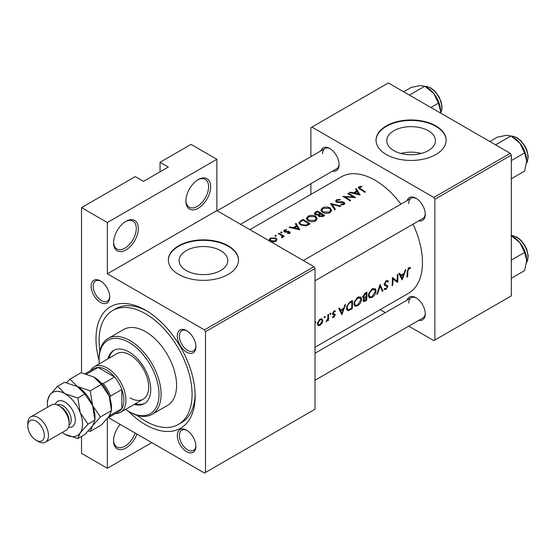 <?xml version="1.0" encoding="UTF-8"?>
<svg xmlns="http://www.w3.org/2000/svg" width="556" height="556" viewBox="0 0 556 556"><rect width="100%" height="100%" fill="white"/><g stroke="black" fill="none" stroke-linecap="round" stroke-linejoin="round"><path stroke-width="0.83" d="M369.49 293.075L372.221 289.725L374.98 289.905L375.363 291.413L372.027 296.682L369.803 296.967L369.059 295.097L369.49 293.075M372.847 288.543L374.98 289.905M363.332 296.619L366.279 293.38A67.213 38.802 60 0 1 366.3 294.916A67.213 38.802 60 0 1 366.279 296.487L363.693 297.404L362.755 296.285M355.027 301.428L357.758 298.079L360.517 298.259L360.9 299.767L357.557 305.029L355.34 305.32L354.589 303.444L355.027 301.428M358.384 296.89L360.517 298.259M347.542 305.751L348.925 303.618L351.816 301.727A67.213 38.802 60 0 1 351.837 303.27A67.213 38.802 60 0 1 351.628 308.26L348.918 309.616L347.861 309.532L347.173 307.621L347.542 305.751M318.067 322.765L320.054 319.846L321.549 319.686L322.16 321.041L320.006 324.635L318.567 324.787L318.067 322.765M185.878 201.05A17.535 10.119 -60 0 1 198.27 179.581A17.535 10.119 -60 0 1 210.668 186.74A17.535 10.119 -60 0 1 198.27 208.208A17.535 10.119 -60 0 1 185.878 201.05M185.885 200.438A16.068 9.278 120 0 0 189.2 207.214A16.068 9.278 120 0 0 201.585 202.912A16.068 9.278 120 0 0 208.604 186.74A16.068 9.278 120 0 0 205.275 179.38A16.068 9.278 120 0 0 197.741 179.894M113.556 242.805A17.535 10.119 -60 0 1 125.948 221.33A17.535 10.119 -60 0 1 138.347 228.488A17.535 10.119 -60 0 1 125.948 249.964A17.535 10.119 -60 0 1 113.556 242.805M113.563 242.187A16.068 9.278 120 0 0 116.885 248.97A16.068 9.278 120 0 0 129.263 244.661A16.068 9.278 120 0 0 136.283 228.488A16.068 9.278 120 0 0 132.953 221.135A16.068 9.278 120 0 0 125.42 221.649M136.908 434.048A17.535 10.119 -60 0 1 122.966 449.304A17.535 10.119 -60 0 1 113.556 440.845A17.535 10.119 -60 0 1 120.159 424.374M428.315 150.627A24.339 14.053 0 0 0 435.445 140.689A24.339 14.053 0 0 0 420.419 127.706A24.339 14.053 0 0 0 393.891 130.75A24.339 14.053 0 0 0 386.761 140.689A24.339 14.053 0 0 0 401.786 153.671A24.339 14.053 0 0 0 428.315 150.627M421.288 153.449A24.339 14.053 0 0 0 400.918 153.449M435.897 154.526A35.07 20.245 0 0 0 446.169 140.209A35.07 20.245 0 0 0 424.52 121.507A35.07 20.245 0 0 0 386.309 125.892A35.07 20.245 0 0 0 376.037 140.209A35.07 20.245 0 0 0 397.686 158.912A35.07 20.245 0 0 0 435.897 154.526M446.169 140.446A35.07 20.245 0 0 0 424.332 121.938A35.07 20.245 0 0 0 386.309 126.372A35.07 20.245 0 0 0 376.037 140.446M220.649 270.522A24.339 14.053 0 0 0 227.779 260.583A24.339 14.053 0 0 0 212.753 247.601A24.339 14.053 0 0 0 186.225 250.645A24.339 14.053 0 0 0 179.095 260.583A24.339 14.053 0 0 0 194.12 273.566A24.339 14.053 0 0 0 220.649 270.522M228.231 274.421A35.07 20.245 0 0 0 238.503 260.104A35.07 20.245 0 0 0 216.854 241.401A35.07 20.245 0 0 0 178.643 245.787A35.07 20.245 0 0 0 168.371 260.104A35.07 20.245 0 0 0 190.02 278.806A35.07 20.245 0 0 0 228.231 274.421M238.503 260.34A35.07 20.245 0 0 0 216.666 241.832A35.07 20.245 0 0 0 178.643 246.266A35.07 20.245 0 0 0 168.371 260.34M91.135 286.291A13.149 7.589 60 0 1 100.434 280.919A13.149 7.589 60 0 1 109.727 297.029A13.149 7.589 60 0 1 100.434 302.394A13.149 7.589 60 0 1 91.135 286.291M100.963 281.246A11.69 6.748 -120 0 0 95.618 280.94A11.69 6.748 -120 0 0 93.199 286.291A11.69 6.748 -120 0 0 98.301 298.051A11.69 6.748 -120 0 0 107.308 301.185A11.69 6.748 -120 0 0 109.713 296.404M177.301 336.039A13.149 7.589 60 0 1 186.594 330.667A13.149 7.589 60 0 1 195.893 346.777A13.149 7.589 60 0 1 186.594 352.143A13.149 7.589 60 0 1 177.301 336.039M187.129 330.994A11.69 6.748 -120 0 0 181.784 330.688A11.69 6.748 -120 0 0 179.366 336.039A11.69 6.748 -120 0 0 184.467 347.799A11.69 6.748 -120 0 0 193.474 350.933A11.69 6.748 -120 0 0 195.879 346.152M177.301 435.536A13.149 7.589 60 0 1 186.594 430.163A13.149 7.589 60 0 1 195.893 446.273A13.149 7.589 60 0 1 186.594 451.639A13.149 7.589 60 0 1 177.301 435.536M187.129 430.49A11.69 6.748 -120 0 0 181.784 430.184A11.69 6.748 -120 0 0 179.366 435.536A11.69 6.748 -120 0 0 184.467 447.295A11.69 6.748 -120 0 0 193.474 450.429A11.69 6.748 -120 0 0 195.879 445.648M407.103 300.101A13.149 7.589 60 0 1 415.957 297.745A13.149 7.589 60 0 1 425.257 313.848A13.149 7.589 60 0 1 418.793 320.346M416.493 298.072A11.69 6.748 -120 0 0 411.148 297.759A11.69 6.748 -120 0 0 408.729 303.11M407.103 200.605A13.149 7.589 60 0 1 415.957 198.249A13.149 7.589 60 0 1 425.257 214.352A13.149 7.589 60 0 1 418.793 220.85M416.493 198.575A11.69 6.748 -120 0 0 411.148 198.263A11.69 6.748 -120 0 0 408.729 203.614M320.937 150.857A13.149 7.589 60 0 1 329.791 148.501A13.149 7.589 60 0 1 339.09 164.604A13.149 7.589 60 0 1 332.627 171.102M330.327 148.827A11.69 6.748 -120 0 0 324.982 148.521A11.69 6.748 -120 0 0 322.563 153.873M99.1 360.594A70.132 40.491 60 0 1 95.986 338.84A70.132 40.491 60 0 1 145.582 310.213A70.132 40.491 60 0 1 195.17 396.108A70.132 40.491 60 0 1 128.297 411.169M147.159 311.151A65.747 37.961 -120 0 0 115.808 308.74L112.708 310.533A65.747 37.961 -120 0 0 99.878 350.947M315.016 347.257L408.549 293.262A67.213 38.802 -120 0 0 422.47 262.495A67.213 38.802 -120 0 0 413.011 224.186M407.84 271.349L408.813 268.604L410.231 268.555L410.599 267.686L408.82 267.707L407.187 271.641A67.213 38.802 60 0 1 406.909 277.117L407.555 276.742A67.213 38.802 -120 0 0 407.84 271.349L407.2 270.98M402.176 279.842L405.845 269.653L405.136 270.056L404.08 273.399L400.807 275.289L399.688 273.204L398.986 273.615L402.023 279.758M397.637 282.469A67.213 38.802 -120 0 0 397.915 276.666A67.213 38.802 -120 0 0 397.874 274.254L397.22 274.629A67.213 38.802 60 0 1 397.269 277.041A67.213 38.802 60 0 1 397.13 281.134L392.307 277.465A67.213 38.802 60 0 1 392.355 279.876A67.213 38.802 60 0 1 392.07 285.68L392.724 285.304A67.213 38.802 -120 0 0 393.002 279.501A67.213 38.802 -120 0 0 393.002 278.897L396.873 282.031M384.106 289.196L385.913 289.426L387.852 286.542L387.525 285.548L385.099 284.554L384.842 283.887L386.239 281.635L387.31 281.593L387.845 282.128L388.456 281.35L387.768 280.634L386.205 280.766L384.196 284.248L384.912 285.589L386.788 286.18L384.252 284.714L386.788 286.18L387.205 286.952L386.066 288.571L384.731 288.362L384.106 289.196L384.481 289.53M385.384 284.755L384.203 284.033M385.127 288.668L384.731 288.362M382.987 290.927L380.068 284.533L376.773 294.513L377.468 294.11L380.158 286.298L382.292 291.33L382.987 290.927L381.896 290.295M376.009 291.038L375.731 289.474L374.925 288.606L372.166 288.87L368.746 293.512L368.406 295.465L369.33 297.842L371.978 297.474C374.341 295.91 375.689 293.763 376.009 291.038L375.293 290.621M366.668 300.344A67.213 38.802 -120 0 0 366.946 294.548A67.213 38.802 -120 0 0 366.904 292.136L364.945 293.262L362.686 296.994L363.2 298.231L364.041 298.301L363.117 300.511L363.52 301.609L366.668 300.344L366.001 299.962M361.546 299.385L361.261 297.828L360.462 296.96L357.703 297.224L354.276 301.859L353.943 303.819L354.867 306.196L357.515 305.821C359.878 304.264 361.219 302.116 361.546 299.385L360.83 298.975M352.205 308.698A67.213 38.802 -120 0 0 352.483 302.895A67.213 38.802 -120 0 0 352.441 300.483L350.197 301.776L346.798 306.182L346.527 307.996L347.375 310.443L348.473 310.582L352.205 308.698L351.538 308.316M341.912 314.64L345.575 304.445L344.873 304.855L343.816 308.191L340.536 310.081L339.424 307.996L338.715 308.406L341.759 314.55M335.185 310.832L333.954 311.04L332.453 313.723L332.703 314.529L334.552 315.46L333.829 316.656L332.947 316.559L332.481 317.323L333.788 317.379L335.198 315.05L334.983 314.265L333.1 313.32L334.017 311.791L335.073 311.833L335.337 310.901M332.516 314.182L334.385 315.016M328.45 320.36A67.213 38.802 -120 0 0 328.561 316.705A67.213 38.802 -120 0 0 328.52 314.293L327.866 314.668A67.213 38.802 60 0 1 327.915 316.746L327.776 318.894L325.955 321.709L327.852 319.867A67.213 38.802 60 0 1 327.804 320.736L328.45 320.36L327.845 320.006M318.004 325.545L319.957 325.364L322.028 323.224L322.814 320.673L321.966 318.866L320.027 319.088L317.4 323.154L318.108 325.607M400.959 204.149A67.213 38.802 -120 0 0 341.335 176.843L249.873 229.649M324.704 317.823L325.295 316.767L324.662 316.406L324.085 317.462L324.704 317.823M325.295 316.767L324.662 316.406L325.295 316.767M330.452 314.501L331.042 313.452L330.417 313.091L329.833 314.147L330.452 314.501M331.042 313.452L330.417 313.091L331.042 313.452M342.76 196.421A67.213 38.802 60 0 1 349.995 200.869L350.641 200.494A67.213 38.802 -120 0 0 344.949 196.887L355.555 197.658A67.213 38.802 -120 0 0 348.327 193.21L347.674 193.585A67.213 38.802 60 0 1 353.352 196.97L342.76 196.421M343.518 202.752L343.372 203.982L341.03 204.17L340.891 204.81L344.039 204.545L344.831 203.433L344.136 202.356L342.628 201.87L337.033 201.731L336.568 201.084L337.228 200.236L340.015 199.986L340.265 199.43L336.484 199.84L335.602 201.022L336.373 202.106L343.518 202.752L343.872 204.629M335.393 209.299L332.099 204.295L340.209 206.519L340.904 206.116L330.521 203.489L334.698 209.702L335.393 209.299M307.996 220.649C310.54 222.032 313.091 222.129 315.641 220.94L317.191 218.654L315.565 216.235C313.035 215.005 310.505 215.019 307.982 216.298L306.398 218.439L307.996 220.649M310.123 223.887A67.213 38.802 -120 0 0 302.895 219.439L300.65 220.732L298.836 222.734L300.483 224.874L306.106 225.875L310.123 223.887M289.169 227.362L299.83 229.83L296.028 223.401L295.319 223.811L296.543 225.729L293.262 227.626L289.878 226.952L289.169 227.362M280.099 234.597L281.795 235.737L281.663 237.76L282.413 237.558L282.83 236.244A67.213 38.802 60 0 1 283.609 236.752L284.255 236.376A67.213 38.802 -120 0 0 278.973 233.249L278.32 233.624A67.213 38.802 60 0 1 280.099 234.597M282.928 236.752L282.83 237.148M282.212 236.515L281.885 237.732M276.235 236.071L276.235 235.396L275.032 235.424L275.032 236.091L276.235 236.071L276.235 235.396L276.235 236.071M275.032 235.424L275.032 236.091L275.032 235.424M270.383 241.193L272.982 241.929L275.859 241.339L276.999 239.608L275.852 238.037L270.39 238.1L269.236 239.601L270.383 241.193M281.982 232.755L281.982 232.074L280.78 232.102L280.78 232.769L281.982 232.755L281.982 232.074L281.982 232.755M280.78 232.102L280.78 232.769L280.78 232.102M286.952 231.428L284.922 231.393L285.006 230.386L286.604 230.087L286.548 229.565L284.325 230.059L283.657 230.928L285.36 232.109L289.016 232.081L289.037 232.929L287.57 233.103L287.584 233.645L289.69 233.353L290.253 232.575L288.585 231.331L286.952 231.428L286.952 232.012M289.016 232.081L289.037 233.583M284.922 232.026L285.006 230.386M318.386 215.7L318.386 214.984L319.088 216.458L323.175 216.353L324.586 215.533A67.213 38.802 -120 0 0 317.358 211.085L315.398 212.218L314.314 213.546L315.148 214.685L318.386 214.984L318.31 215.353M322.459 212.295C325.01 213.678 327.553 213.775 330.104 212.587L331.654 210.307L330.028 207.888C327.498 206.651 324.968 206.672 322.445 207.944L320.868 210.085L322.459 212.295M349.439 192.564L360.1 195.031L356.299 188.602L355.59 189.012L356.806 190.937L353.533 192.828L350.141 192.161L349.439 192.564M360.67 188.825L359.802 187.198L361.852 186.746L361.678 186.218L359.1 186.781L358.363 187.706L359.947 189.158A67.213 38.802 60 0 1 364.826 192.306L365.48 191.931A67.213 38.802 -120 0 0 360.67 188.825L360.67 189.589M359.419 188.845L359.802 187.198M315.016 323.043L315.342 323.231L315.926 322.174L315.301 321.813M151.781 442.632L107.357 468.284L81.523 453.369L81.523 436.446M81.523 372.819L81.523 207.61L135.247 176.593L143.517 181.367L168.308 167.05L160.045 162.282L160.045 171.825M205.505 472.454L315.016 409.23L315.016 268.458L205.505 331.682L205.505 472.454L204.469 473.052L108.427 417.605M408.743 326.143L433.833 340.633L511.318 295.896L511.318 155.124L434.868 199.263L433.833 197.47L510.29 153.331L388.373 82.948L310.887 127.685L310.887 156.66M433.833 197.47L311.916 127.088M310.887 194.426L310.887 183.654M385.364 312.646L380.165 309.65M434.868 340.036L434.868 199.263M510.29 153.331L511.318 155.124M315.016 380.255L422.838 318.011A11.69 6.748 -120 0 0 425.243 313.23M240.54 224.263L336.672 168.767A11.69 6.748 -120 0 0 339.077 163.985M315.016 280.759L422.838 218.515A11.69 6.748 -120 0 0 425.243 213.733M205.505 331.682L204.469 329.896L107.357 273.823L107.357 222.525L81.523 207.61M204.469 329.896L313.987 266.665L216.868 210.599L107.357 273.823M160.045 162.282L191.042 144.386L216.868 159.294L216.868 210.599M107.357 468.284L107.357 418.529M313.987 266.665L315.016 268.458M137.04 415.311A65.747 37.961 -120 0 0 145.582 421.156A65.747 37.961 -120 0 0 178.455 424.416L181.555 422.623A65.747 37.961 -120 0 0 195.149 394.273M107.357 222.525L216.868 159.294M113.563 440.227A16.068 9.278 120 0 0 116.885 447.01A16.068 9.278 120 0 0 135.108 433.006M270.39 238.983L270.39 238.1M275.852 238.983L275.852 238.037M275.213 240.915L271.022 240.817L270.153 239.622L271.043 238.448L275.199 238.413L276.068 239.671L275.213 241.638M271.022 241.512L271.022 240.817M278.973 233.972L278.973 233.249M284.325 231.796L284.325 230.059M286.548 230.087L286.548 229.565M285.603 232.123L285.603 231.574M288.585 231.921L288.585 231.331M289.641 233.381L289.641 231.692M289.878 227.487L289.878 226.952M293.262 228.189L293.262 227.626M296.543 226.598L296.543 225.729M296.028 224.909L296.028 223.401M298.384 228.884L294.346 227.863L296.932 226.375L298.384 229.489M294.346 228.44L294.346 227.863M302.895 220.266L302.895 219.439M302.985 220.211A67.213 38.802 60 0 1 308.733 223.748L305.8 225.187L301.137 224.499L299.879 222.88L300.275 221.983L302.985 220.211M308.733 224.687L308.733 223.748M305.8 225.938L305.8 225.187M301.137 225.236L301.137 224.499M315.565 217.111L315.565 216.235M307.982 217.243L307.982 216.298M314.87 220.44L308.643 220.273L307.371 218.515L308.747 216.673L314.918 216.618L316.197 218.501L314.87 220.44L314.87 221.316M308.643 221.003L308.643 220.273M317.358 211.912L317.358 211.085M315.398 213.282L315.398 212.218M323.196 215.394L319.721 216.075L319.248 215.346L320.881 213.872A67.213 38.802 60 0 1 323.196 215.394L323.196 216.34M322.32 216.77L322.32 215.902M319.721 216.777L319.721 216.075M320.138 213.414L318.268 214.394L315.808 214.317L315.308 213.608L317.448 211.857A67.213 38.802 60 0 1 320.138 213.414L320.138 214.31M318.268 215.012L318.268 214.394M315.794 214.97L315.794 214.31M330.028 208.764L330.028 207.888M322.445 208.896L322.445 207.944M329.333 212.086L323.112 211.926L321.834 210.161L323.21 208.326L329.381 208.264L330.66 210.147L329.333 212.086L329.333 212.962M323.112 212.649L323.112 211.926M332.099 205.685L332.099 204.295M336.484 202.155L336.484 199.84M337.033 202.37L337.033 201.731M337.999 202.551L337.999 201.995M342.628 202.447L342.628 201.87M344.136 204.483L344.136 202.356M341.03 204.83L341.03 204.17M343.372 204.816L343.372 203.982M348.327 193.933L348.327 193.21M344.949 197.63L344.949 196.887M353.352 197.505L353.352 196.97M350.141 192.696L350.141 192.161M353.533 193.391L353.533 192.828M356.806 191.806L356.806 190.937M356.299 190.117L356.299 188.602M358.655 194.086L354.617 193.071L357.195 191.577L358.655 194.69M354.617 193.641L354.617 193.071M359.1 188.637L359.1 186.781M361.678 186.767L361.678 186.218M406.971 276.401L407.555 276.742M408.792 267.728L410.231 268.555M408.445 267.964L409.292 268.451M408.16 268.228L408.813 268.604M339.216 309.324L340.536 310.081M342.003 313.111L340.87 310.734L343.455 309.247L342.003 313.111L340.779 312.409M339.57 309.991L340.87 310.734M342.718 308.823L343.455 309.247M332.794 316.809L333.788 317.379M333.426 311.45L334.017 311.791M332.544 313L333.1 313.32M332.46 313.473L335.198 315.05M326.122 321.361L326.511 321.583M321.583 322.966L322.028 323.224M319.2 324.926L319.957 325.364M322.007 320.207L322.814 320.673M317.406 323.112L317.99 323.453M319.436 319.491L320.054 319.846M346.715 309.56L348.473 310.582M351.051 301.289L351.816 301.727M346.583 307.273L347.173 307.621M348.306 303.263L348.925 303.618M356.757 305.39L357.515 305.821M353.998 303.103L354.589 303.444M357.042 297.662L357.758 298.079M362.748 297.557L364.041 298.301M366.091 299.906L365.216 300.421L363.77 300.122L366.251 297.328A67.213 38.802 60 0 1 366.091 299.906M363.151 300.261L363.965 300.726L363.242 299.816M365.083 297.154L365.82 297.578M365.535 296.911L366.251 297.328M364.604 293.478L365.355 293.915M365.514 292.936L366.279 293.38M371.22 297.036L371.978 297.474M368.468 294.75L369.059 295.097M371.505 289.315L372.221 289.725M379.665 286.013L380.158 286.298M377.031 293.86L377.468 294.11M386.962 280.488L388.456 281.35M385.565 281.253L386.239 281.635M384.272 283.553L384.842 283.887M384.203 284.436L387.852 286.542M384.53 288.633L385.913 289.426M384.411 285.103L385.857 285.937M392.341 278.514L393.002 278.897M392.14 284.971L392.724 285.304M392.334 278.181L397.13 281.134M399.486 274.525L400.807 275.289M402.273 278.32L401.133 275.943L403.719 274.449L402.273 278.32L401.05 277.611M399.833 275.192L401.133 275.943M402.989 274.025L403.719 274.449M134.295 404.358A30.684 17.716 -120 0 0 144.393 403.593A30.684 17.716 -120 0 0 149.091 379.004A30.684 17.716 -120 0 0 129.048 351.962A30.684 17.716 -120 0 0 113.709 350.447A30.684 17.716 -120 0 0 107.996 358.801M135.33 403.76A30.684 17.716 -120 0 0 144.901 403.274M125.586 409.383A42.374 24.464 -120 0 0 129.048 411.614A42.374 24.464 -120 0 0 159.009 394.315A42.374 24.464 -120 0 0 129.048 342.42A42.374 24.464 -120 0 0 99.086 359.718A42.374 24.464 -120 0 0 99.288 363.832M130.083 412.211L129.048 411.614L130.083 412.211A43.834 25.305 60 0 0 151.996 414.38L167.495 405.435A43.834 25.305 -120 0 0 174.216 370.31A43.834 25.305 -120 0 0 145.582 331.682A43.834 25.305 -120 0 0 123.661 329.513L108.17 338.458A43.834 25.305 60 0 1 130.083 340.633A43.834 25.305 60 0 1 158.717 379.255A43.834 25.305 60 0 1 151.996 414.38M99.086 359.718L99.086 358.53A43.834 25.305 60 0 1 108.17 338.458M178.455 424.416A65.747 37.961 -120 0 0 188.533 371.728A65.747 37.961 -120 0 0 145.582 313.786A65.747 37.961 -120 0 0 112.708 310.533M90.614 370.525A26.299 15.186 60 0 1 94.2 366.765L116.934 353.644A26.299 15.186 60 0 1 130.083 354.95A26.299 15.186 60 0 1 147.264 378.122A26.299 15.186 60 0 1 143.233 399.194A26.299 15.186 60 0 1 130.083 397.894M114.23 350.162A30.684 17.716 -120 0 0 109.032 358.21M430.914 107.51L438.434 103.166L440.547 111.04L440.449 113.007M409.411 95.09L424.798 86.208L433.729 93.471L438.434 103.166M403.642 91.761L411.162 87.424L420.093 85.596L424.798 86.208M440.547 111.04A19.286 11.134 -120 0 0 433.729 93.471A19.286 11.134 -120 0 0 426.111 86.993M510.964 235.445L519.895 242.715A19.286 11.134 -120 0 0 513.077 236.668L511.318 235.654L512.986 235.73L517.024 237.217L520.916 240.261L524.975 245.613L526.928 249.818L528.2 256.024L527.484 260.834L526.588 262.501M511.318 260.083L524.6 252.41L526.713 260.284L524.6 270.591L511.318 278.264M526.713 260.284A19.286 11.134 60 0 0 519.895 242.715L524.6 252.41M526.713 160.788A19.286 11.134 60 0 0 519.895 143.219A19.286 11.134 -120 0 0 513.077 137.172L510.964 135.949L519.895 143.219L524.6 152.914L526.713 160.788L524.6 171.095L511.318 178.768M511.318 160.587L524.6 152.914M495.577 144.838L510.964 135.949L506.259 135.344L497.328 137.172L489.808 141.509M107.822 417.952L118.741 411.648A24.839 14.338 -120 0 0 121.82 408.632L121.82 389.541A24.839 14.338 -120 0 0 114.585 377.017A24.839 14.338 -120 0 0 106.321 369.858A24.839 14.338 -120 0 0 98.058 367.474A24.839 14.338 -120 0 0 93.901 368.628L85.2 373.653M94.2 366.765A26.299 15.186 60 0 1 107.357 368.072A26.299 15.186 60 0 1 124.537 391.243A26.299 15.186 60 0 1 120.506 412.323A26.299 15.186 60 0 1 115.453 413.553M101.296 383.147L103.221 383.577L114.585 377.017L98.058 367.474L86.687 374.035A24.839 14.338 60 0 0 86.618 374.035M110.157 414.623L110.456 415.193L121.82 408.632A24.839 14.338 -120 0 0 121.82 389.541L110.456 396.108L109.866 397.992M103.221 383.577A24.839 14.338 60 0 1 110.456 396.108M110.456 415.193A24.839 14.338 60 0 1 107.857 417.91M45.439 442.159L66.101 430.233A14.609 8.437 -120 0 0 69.125 423.547L69.125 421.156A11.69 6.748 -120 0 0 60.861 406.839L58.797 405.651A14.609 8.437 -120 0 0 51.493 404.928L30.823 416.854A14.609 8.437 60 0 1 38.135 417.577A14.609 8.437 60 0 1 47.677 430.455A14.609 8.437 60 0 1 45.439 442.159A14.609 8.437 60 0 1 38.135 441.436L36.064 440.248A11.69 6.748 -120 0 0 44.334 435.473A11.69 6.748 -120 0 0 36.064 421.156A11.69 6.748 -120 0 0 27.8 425.931A11.69 6.748 -120 0 0 36.064 440.248L38.135 441.436M69.125 423.547A14.609 8.437 -120 0 0 58.797 405.651L60.861 406.839M93.922 377.017A24.839 14.338 60 0 1 109.136 395.942A24.839 14.338 -120 0 1 111.485 407.437L111.485 410.578L109.136 416.222L101.345 424.999L90.253 431.407L92.602 425.764L100.393 416.979L111.485 410.578L109.136 395.942L101.345 384.439L90.253 390.847L77.395 386.559L69.966 379.136L81.065 372.728L93.922 377.017L101.345 384.439M100.393 416.979L92.602 405.484L90.253 390.847M69.966 379.136L66.539 382.688M88.244 430.997L90.253 431.407M62.258 432.45A24.839 14.338 -120 0 0 64.996 434.278A24.839 14.338 -120 0 0 80.203 432.922L87.994 424.138L94.958 420.121L94.958 416.979A24.839 14.338 -120 0 0 92.602 405.484A24.839 14.338 -120 0 0 77.395 386.559L84.818 393.982L92.602 405.484L94.958 420.121L92.602 425.764L84.818 434.549L77.854 438.566L80.203 432.922A24.839 14.338 -120 0 0 80.203 412.642A24.839 14.338 -120 0 0 64.996 393.717A24.839 14.338 -120 0 0 49.783 395.08A24.839 14.338 -120 0 0 47.427 403.858A24.839 14.338 -120 0 0 47.642 407.145M87.994 424.138L80.203 412.642L77.854 398.006L64.996 393.717L57.574 386.295L64.531 382.278L77.395 386.559M64.996 434.278L77.854 438.566M57.574 386.295L49.783 395.08L47.427 400.723L47.427 403.858M77.854 398.006L84.818 393.982M27.8 425.931L27.8 423.547A14.609 8.437 60 0 1 30.823 416.854M300.65 221.649L300.65 220.732M308.226 224.978L308.226 224.04M319.707 214.609L319.707 213.664M340.46 202.509L340.46 201.939M350.051 309.143L350.746 309.539M350.217 301.769L350.989 302.207M364.527 300.74L365.257 301.164M440.491 113.035A16.075 9.278 -120 0 0 430.42 88.015A16.075 9.278 -120 0 0 425.25 86.472M526.601 262.376A16.075 9.278 -120 0 0 516.587 237.259A16.075 9.278 -120 0 0 511.423 235.709M526.601 162.88A16.075 9.278 -120 0 0 516.587 137.763A16.075 9.278 -120 0 0 511.423 136.213M55.28 404.33A14.609 8.437 60 0 1 64.996 402.071A14.609 8.437 60 0 1 75.171 417.813A14.609 8.437 60 0 1 68.513 427.244M69.027 425.159A11.69 6.748 -120 0 0 70.494 415.714A11.69 6.748 -120 0 0 62.925 405.651A11.69 6.748 -120 0 0 57.344 404.928M270.153 239.622L270.153 241.047M276.068 239.671L276.068 241.207M282.212 236.564L282.212 237.641M289.308 232.533L289.308 233.513M284.596 230.935L284.596 231.921M299.879 222.88L299.879 224.457M307.371 218.515L307.371 220.204M316.197 218.501L316.197 220.558M319.248 215.346L319.248 216.555M315.308 213.608L315.308 214.769M321.834 210.161L321.834 211.85M330.66 210.147L330.66 212.211M336.568 201.084L336.568 202.196M318.567 324.787L317.344 324.085M321.549 319.679L320.284 318.949M347.827 309.518L346.555 308.782M355.34 305.32L353.964 304.528M363.693 297.404L362.693 296.828M369.803 296.967L368.433 296.174M387.31 281.593L386.045 280.863M385.377 284.762L384.196 284.074M385.044 288.62L384.689 288.418M411.148 198.263L303.333 260.514M425.145 86.409L426.82 86.486L430.858 87.973L434.855 91.121L438.788 96.327L441.304 102.269L442.034 106.87L441.7 110.373L440.547 113.07M315.016 353.262L411.148 297.759M217.167 210.766L324.982 148.521M526.588 163.005L527.484 161.337L528.2 156.528L526.928 150.322L524.975 146.117L520.916 140.765L517.024 137.721L512.986 136.234L511.318 136.15M120.506 412.323L143.233 399.194"/></g></svg>
